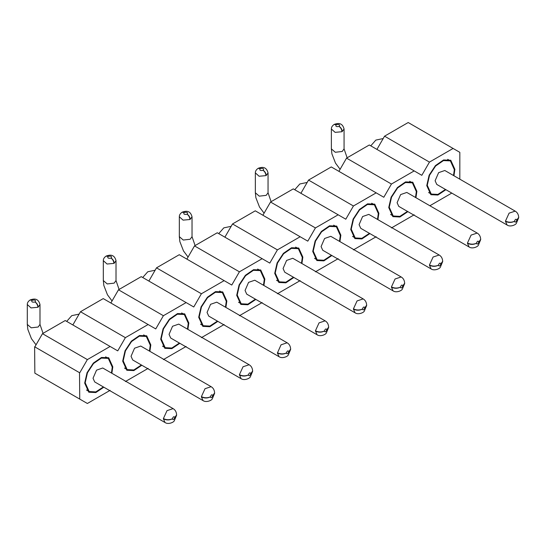 <?xml version="1.0" encoding="UTF-8"?>
<svg xmlns="http://www.w3.org/2000/svg" width="546" height="546" viewBox="0 0 546 546"><rect width="100%" height="100%" fill="white"/><g stroke="black" fill="none" stroke-linecap="round" stroke-linejoin="round"><path stroke-width="0.82" d="M110.115 390.356L87.367 403.487L34.848 373.164L34.623 346.771L79.736 372.816L87.367 359.596L110.115 346.464L117.745 350.873L125.382 337.653L148.123 324.522L155.753 328.924L163.391 315.711L186.131 302.58L193.762 306.982L201.399 293.762L224.14 280.63L231.777 285.039L239.407 271.819L262.148 258.688L269.785 263.097L277.416 249.877L300.157 236.746L307.794 241.148L315.424 227.935L338.172 214.796L345.802 219.205L353.433 205.985L376.18 192.854L383.811 197.263L391.441 184.043L414.189 170.912L421.819 175.321L429.449 162.101L453.091 148.451L459.828 152.334L459.828 179.163M451.788 193.093L429.859 205.753M414.189 214.803L391.441 227.935M376.18 236.746L353.433 249.877M338.172 258.688L315.424 271.819M300.157 280.63L277.416 293.762M262.148 302.58L239.407 315.711M224.14 324.522L201.399 337.653M186.131 346.464L163.391 359.596M148.123 368.407L125.382 381.545M87.367 359.596L42.479 333.681L65.22 320.55L110.115 346.464M34.848 346.894L42.479 333.681M125.382 337.653L80.487 311.732L103.235 298.601L148.123 324.522M72.857 324.952L80.487 311.732M163.391 315.711L118.496 289.79L141.243 276.658L186.131 302.58M110.865 303.01L118.496 289.79M201.399 293.762L156.504 267.847L179.252 254.716L224.14 280.63M148.874 281.067L156.504 267.847M239.407 271.819L194.512 245.905L217.26 232.767L262.148 258.688M186.882 259.118L194.512 245.905M277.416 249.877L232.521 223.956L255.269 210.824L300.157 236.746M224.891 237.176L232.521 223.956M315.424 227.935L270.529 202.013L293.277 188.882L338.172 214.796M262.899 215.233L270.529 202.013M353.433 205.985L308.538 180.071L331.285 166.939L376.18 192.854M300.907 193.284L308.538 180.071M391.441 184.043L346.546 158.122L369.294 144.99L414.189 170.912M338.916 171.342L346.546 158.122M429.449 162.101L384.555 136.179L408.203 122.529L453.091 148.451M376.924 149.399L384.555 136.179M103.822 387.189L95.837 392.547L88.793 392.205L84.678 383.094L87.046 372.706L93.359 363.076L101.488 357.459L108.688 357.746L112.81 366.857L111.862 373.266M141.83 365.247L133.845 370.598L126.809 370.256L122.686 361.152L125.054 350.757L131.368 341.134L139.496 335.517L146.697 335.804L150.819 344.908L149.87 351.317M179.839 343.304L171.853 348.655L164.817 348.314L160.695 339.209L163.063 328.815L169.376 319.192L177.505 313.575L184.705 313.861L188.827 322.966L187.879 329.375M217.847 321.362L209.862 326.713L202.825 326.371L198.703 317.267L201.071 306.872L207.384 297.242L215.513 291.625L222.713 291.912L226.836 301.023L225.887 307.432M255.856 299.413L247.87 304.77L240.834 304.429L236.711 295.318L239.08 284.93L245.393 275.3L253.521 269.683L260.722 269.97L264.844 279.074L263.895 285.49M293.864 277.47L285.879 282.821L278.842 282.48L274.72 273.375L277.088 262.981L283.401 253.358L291.53 247.741L298.73 248.027L302.853 257.132L301.904 263.541M331.872 255.528L323.887 260.879L316.851 260.538L312.728 251.433L315.103 241.039L321.41 231.408L329.538 225.798L336.745 226.085L340.861 235.19L339.912 241.598M369.881 233.586L361.902 238.936L354.859 238.595L350.737 229.484L353.112 219.096L359.425 209.466L367.547 203.849L374.754 204.136L378.869 213.247L377.921 219.656M407.889 211.636L399.911 216.994L392.867 216.646L388.745 207.541L391.12 197.147L397.433 187.524L405.555 181.907L412.762 182.193L416.878 191.298L415.929 197.707M445.898 189.694L437.919 195.045L430.876 194.704L426.754 185.599L429.129 175.205L435.442 165.581L443.564 159.964L450.771 160.251L454.886 169.356L453.944 175.764M79.518 372.686L79.743 399.078M27.3 304.538L31.047 307.91L37.892 307.289C37.729 305.084 36.787 303.323 35.067 302.013C32.166 302.484 31.19 301.89 32.153 300.245L30.037 300.034C28.146 301.344 27.239 302.853 27.3 304.566L27.3 324.433L27.832 329.381L31.443 338.677L36.036 344.84M27.3 324.433L31.218 327.818L38.138 327.027L39.995 324.433L39.995 304.566C38.124 297.447 33.142 298.942 30.283 299.897L32.234 300.198C35.135 299.734 36.104 300.32 35.142 301.972C36.964 303.228 37.961 304.955 38.138 307.152L39.995 304.586M173.116 408.626L167.021 410.64L163.391 418.591C166.387 420.024 169.376 420.092 172.365 418.802C173.198 416.598 173.997 416.154 174.761 417.478L176.617 414.905C176.44 411.971 175.266 409.882 173.096 408.62L102.737 367.997L96.54 370.154L93.032 378.242L94.697 381.927L165.056 422.543C168.059 424.72 173.56 422.461 174.276 420.816L176.617 415.172L174.761 417.54C173.928 419.744 173.13 420.188 172.365 418.864C169.376 420.283 166.38 420.283 163.391 418.864L165.035 422.536M111.432 373.014L112.258 367.144L108.292 358.374L101.358 358.101L93.537 363.506L87.456 372.775L85.176 382.78L89.141 391.543L95.803 391.912L103.385 386.943M103.317 260.654L107.064 264.018L113.916 263.397C113.745 261.193 112.804 259.432 111.084 258.128C108.183 258.592 107.207 258.005 108.169 256.354L106.061 256.142C104.17 257.453 103.255 258.968 103.317 260.674L103.317 280.548L103.849 285.497L107.46 294.785L112.053 300.955M103.317 280.548L107.234 283.934L114.155 283.135L116.018 280.548L116.018 260.674C114.141 253.556 109.159 255.05 106.299 256.013L108.251 256.313C111.152 255.842 112.121 256.436 111.166 258.081C112.981 259.336 113.978 261.063 114.155 263.268L116.018 260.701M239.407 374.699C242.404 376.133 245.393 376.208 248.382 374.918C249.215 372.713 250.013 372.27 250.778 373.594L252.641 371.014C252.457 368.079 251.283 365.991 249.113 364.728L178.754 324.106L172.556 326.262L169.048 334.357L170.714 338.035L241.073 378.658L239.407 374.699L243.038 366.755L249.133 364.742M241.073 378.658C244.076 380.828 249.583 378.576 250.293 376.924L252.634 371.28L250.778 373.648C249.945 375.86 249.153 376.296 248.382 374.972C245.393 376.399 242.397 376.399 239.407 374.972M187.449 329.122L188.274 323.252L184.309 314.489L177.375 314.209L169.553 319.615L163.472 328.883L161.193 338.889L165.158 347.659L171.826 348.027L179.402 343.052M179.334 216.762L183.081 220.127L189.933 219.512C189.762 217.301 188.82 215.547 187.101 214.237C184.2 214.708 183.231 214.114 184.186 212.469L182.077 212.257M182.2 212.189L184.268 212.421C187.169 211.957 188.138 212.544 187.182 214.196C188.998 215.452 189.994 217.178 190.172 219.376L192.035 216.81C190.158 209.671 185.176 211.165 182.316 212.121M315.431 330.815C318.42 332.248 321.41 332.316 324.406 331.026C325.232 328.822 326.03 328.378 326.795 329.702L328.658 327.129C328.474 324.194 327.3 322.099 325.129 320.836L319.055 322.863L315.431 330.815L317.069 334.753M325.129 320.836L254.77 280.221L248.573 282.371L245.065 290.465L246.731 294.151L317.089 334.766C320.099 336.943 325.6 334.684 326.31 333.04L328.651 327.395L326.795 329.764C325.969 331.968 325.17 332.412 324.399 331.088C321.41 332.507 318.414 332.507 315.424 331.088M263.465 285.237L264.298 279.368L260.326 270.598L253.392 270.318L245.57 275.73L239.489 284.998L237.21 295.004L241.175 303.767L247.843 304.136L255.426 299.167M255.351 172.87L259.097 176.242L265.95 175.621C265.779 173.416 264.837 171.656 263.117 170.352C260.217 170.816 259.248 170.229 260.203 168.577L258.094 168.366C256.204 169.676 255.289 171.191 255.351 172.898L255.351 192.772L255.883 197.72L259.493 207.009L264.087 213.179M258.217 168.304L260.285 168.537C263.186 168.066 264.162 168.659 263.199 170.304C265.015 171.56 266.011 173.287 266.189 175.491L268.052 172.925C266.175 165.779 261.193 167.274 258.333 168.236M401.167 276.965L395.072 278.979L391.448 286.923C394.437 288.356 397.433 288.431 400.423 287.141C401.249 284.93 402.047 284.493 402.812 285.817L404.675 283.238C404.49 280.303 403.317 278.214 401.146 276.952L330.794 236.329L324.597 238.486L321.082 246.58L322.747 250.259L393.106 290.882C396.116 293.052 401.617 290.8 402.327 289.148L404.668 283.504L402.812 285.872C401.986 288.083 401.187 288.52 400.423 287.196C397.427 288.622 394.437 288.622 391.441 287.196L393.086 290.868M339.482 241.346L340.315 235.476L336.343 226.706L329.415 226.433L321.587 231.838L315.513 241.107L313.227 251.112L317.192 259.882L323.86 260.251L331.442 255.275M341.967 131.736C341.796 129.525 340.854 127.771 339.134 126.46C336.234 126.931 335.264 126.338 336.227 124.693L334.111 124.474C332.221 125.792 331.306 127.3 331.374 129.006L335.114 132.35L341.967 131.736L344.069 129.033M340.103 169.287L335.51 163.124L331.907 153.829L331.374 148.881L335.292 152.266L342.212 151.474L344.069 148.881L344.069 129.006C342.192 121.894 337.21 123.389 334.35 124.345L336.302 124.645C339.202 124.181 340.178 124.768 339.216 126.419C341.032 127.675 342.035 129.402 342.212 131.6M477.19 233.074L471.096 235.087L467.465 243.031C470.454 244.465 473.45 244.54 476.44 243.25C477.265 241.045 478.064 240.602 478.828 241.926L480.692 239.353C480.514 236.418 479.333 234.323 477.163 233.06L406.811 192.445L400.614 194.594L397.099 202.689L398.764 206.374L469.123 246.99C472.133 249.167 477.634 246.908 478.344 245.263L480.685 239.619L478.828 241.987C478.003 244.192 477.204 244.635 476.44 243.311C473.443 244.731 470.454 244.731 467.458 243.311L469.103 246.976M415.499 197.461L416.332 191.585L412.367 182.821L405.432 182.541L397.604 187.954L391.53 197.222L389.243 207.227L393.209 215.991L399.877 216.359L407.459 211.391M211.125 386.684L205.03 388.697L201.399 396.642C204.395 398.075 207.384 398.15 210.374 396.86C211.206 394.656 212.005 394.212 212.769 395.536L214.626 392.956C214.448 390.028 213.274 387.933 211.104 386.67L140.745 346.055L134.548 348.205L131.04 356.299L132.705 359.978L203.064 400.6C206.067 402.777 211.575 400.518 212.285 398.873L214.626 393.229L212.769 395.597C211.937 397.802 211.138 398.246 210.374 396.922C207.384 398.341 204.388 398.341 201.399 396.922L203.044 400.587M149.44 351.071L150.266 345.195L146.301 336.432L139.367 336.152L131.545 341.564L125.464 350.832L123.184 360.838L127.15 369.601L133.818 369.97L141.394 365.001M290.643 349.338L288.786 351.706C287.954 353.917 287.162 354.354 286.391 353.03C283.401 354.45 280.405 354.45 277.416 353.03L279.061 356.702C282.091 358.886 287.592 356.634 288.302 354.982L290.643 349.338M277.423 352.757C280.412 354.19 283.401 354.258 286.391 352.975C287.223 350.764 288.022 350.327 288.786 351.651L290.649 349.071C290.465 346.137 289.291 344.048 287.121 342.786L281.047 344.813L277.416 353.03M225.457 307.18L226.283 301.31L222.318 292.54L215.383 292.267L207.562 297.672L201.481 306.941L199.201 316.946L203.167 325.716L209.835 326.078L217.41 321.109M279.081 356.715L208.722 316.093L207.057 312.408L210.565 304.32L216.762 302.163L287.121 342.786M363.158 298.908L357.064 300.921L353.439 308.865C356.429 310.299 359.418 310.374 362.414 309.084C363.24 306.879 364.039 306.436 364.803 307.76L366.666 305.18C366.482 302.252 365.308 300.157 363.138 298.894L292.779 258.272L286.589 260.428L283.074 268.523L284.739 272.201L355.098 312.824C358.108 314.994 363.609 312.742 364.318 311.097L366.659 305.453L364.803 307.821C363.977 310.026 363.179 310.469 362.407 309.145C359.418 310.565 356.422 310.565 353.433 309.145L355.077 312.81M301.474 263.295L302.307 257.419L298.334 248.655L291.4 248.375L283.579 253.781L277.498 263.049L275.218 273.055L279.183 281.825L285.851 282.193L293.434 277.225M442.676 261.554L440.82 263.93C439.994 266.134 439.196 266.578 438.431 265.254C435.435 266.673 432.446 266.673 429.449 265.254L431.094 268.925C434.125 271.109 439.626 268.857 440.335 267.206L442.676 261.561M439.175 255.016L433.087 257.03L429.456 264.981C432.446 266.414 435.442 266.482 438.431 265.199C439.257 262.988 440.056 262.551 440.82 263.875L442.683 261.295C442.506 258.36 441.325 256.272 439.155 255.009L368.803 214.387L362.605 216.544L359.091 224.631L360.756 228.317L431.115 268.932M377.491 219.403L378.323 213.534L374.358 204.764L367.424 204.491L359.596 209.896L353.521 219.164L351.235 229.17L355.2 237.94L361.868 238.302L369.451 233.333M518.7 217.39C518.523 214.476 517.342 212.38 515.178 211.118L444.819 170.495L438.622 172.652L435.107 180.746L436.773 184.425L507.132 225.048C510.141 227.218 515.642 224.966 516.352 223.321L518.693 217.677L516.837 220.045C516.011 222.249 515.212 222.693 514.448 221.369C511.452 222.788 508.462 222.788 505.466 221.369L507.111 225.034M515.199 211.131L509.104 213.145L505.473 221.089C508.462 222.522 511.459 222.597 514.448 221.307C515.274 219.103 516.072 218.659 516.844 219.983L518.7 217.404M453.508 175.519L454.34 169.642L450.375 160.879L443.441 160.599L435.612 166.004L429.538 175.273L427.252 185.278L431.224 194.048L437.885 194.417L445.468 189.442M264.284 278.753L264.844 279.074M302.293 256.811L302.853 257.132M340.301 234.869L340.861 235.19M378.31 212.92L378.869 213.247M416.318 190.977L416.878 191.298M454.327 169.035L454.886 169.356M195.099 245.564L192.035 236.657L190.172 239.25L183.258 240.042L179.334 236.657L179.866 241.605L183.476 250.901L188.07 257.064M271.116 201.679L268.052 192.772L266.189 195.359L259.275 196.157L255.351 192.772M108.292 358.374L105.631 356.838M86.48 390.008L89.141 391.543M39.995 324.433L43.059 333.34M184.309 314.489L181.647 312.947M162.496 346.123L165.158 347.659M116.018 280.548L119.083 289.455M182.071 212.257C180.187 213.568 179.272 215.076 179.334 216.789L179.334 236.657M260.326 270.598L257.664 269.062M238.513 302.231L241.175 303.767M192.035 236.657L192.035 216.789M336.343 226.706L333.681 225.17M314.53 258.347L317.192 259.882M268.052 192.772L268.052 172.898M412.367 182.821L409.698 181.286M390.547 214.455L393.209 215.991M344.069 148.881L347.133 157.787M331.374 148.881L331.374 129.006M127.15 369.601L124.488 368.065M143.639 334.896L146.301 336.432M79.115 314.107L71.772 315.643L66.694 321.396M203.167 325.716L200.505 324.174M219.656 291.004L222.318 292.54M155.132 270.222L147.789 271.758L142.711 277.511M279.183 281.825L276.522 280.289M295.673 247.113L298.334 248.655M231.149 226.331L223.805 227.866L218.734 233.62M355.2 237.94L352.539 236.398M371.69 203.228L374.358 204.764M307.166 182.446L299.822 183.982L294.751 189.728M431.224 194.048L428.555 192.513M447.713 159.336L450.375 160.879M383.19 138.554L375.839 140.09L370.768 145.843"/></g></svg>
